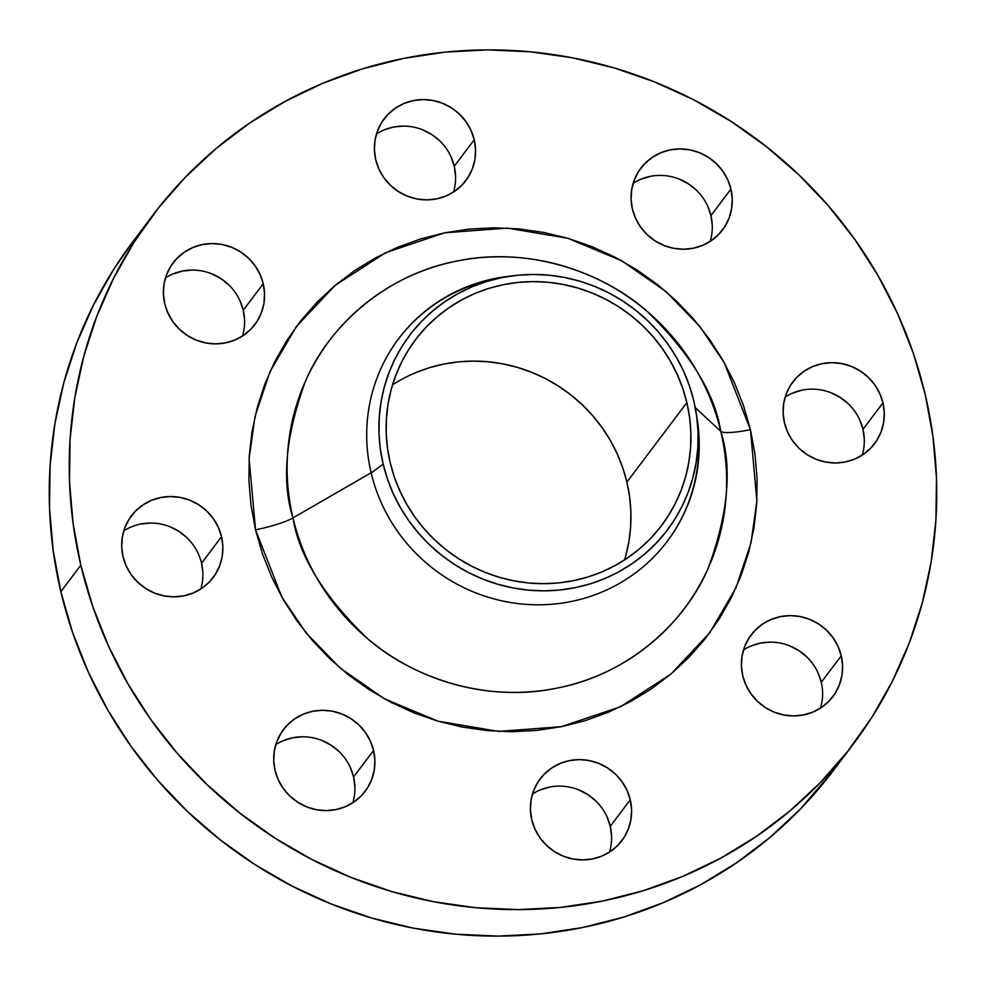 <?xml version="1.0" encoding="UTF-8"?>
<svg xmlns="http://www.w3.org/2000/svg" width="986" height="986" viewBox="0 0 986 986"><rect width="100%" height="100%" fill="white"/><g stroke="black" fill="none" stroke-linecap="round" stroke-linejoin="round"><path stroke-width="1.48" d="M474.229 139.766A51.198 49.547 -143 0 1 465.86 180.574A51.198 49.547 -143 0 1 414.958 198.556A51.198 49.547 -143 0 1 375.728 159.707L378.944 169.111L383.924 177.763L390.481 185.331L398.369 191.543L407.28 196.14L416.868 198.962L426.765 199.887L436.601 198.889L445.98 196.004L454.558 191.333L462.003 185.072L468.03 177.443L472.393 168.754L474.932 159.338L475.56 149.552L474.229 139.766L471.025 130.374L466.033 121.722L459.476 114.142L451.588 107.93L442.689 103.333L433.1 100.51L423.191 99.586L413.356 100.584L403.977 103.481L395.398 108.14L387.954 114.413L381.939 122.03L377.576 130.719L375.025 140.135L374.409 149.934L375.728 159.707A51.198 49.547 -143 0 1 384.109 118.912A51.198 49.547 -143 0 1 435.011 100.917A51.198 49.547 -143 0 1 474.229 139.766L454.25 166.264L474.229 139.766M453.498 192.036A51.198 49.547 37 0 0 454.25 166.264L455.569 176.05M263.237 283.758A51.198 49.547 -143 0 1 254.856 324.554A51.198 49.547 -143 0 1 203.954 342.549A51.198 49.547 -143 0 1 164.736 303.7L167.94 313.092L172.932 321.744L179.489 329.324L187.377 335.536L196.288 340.133L205.877 342.955L215.774 343.88L225.609 342.881L234.988 339.985L243.567 335.326L251.011 329.053L257.026 321.436L261.389 312.747L263.94 303.331L264.556 293.545L263.237 283.758L260.021 274.367L255.041 265.702L248.484 258.135L240.596 251.923L231.685 247.326L222.096 244.503L212.2 243.579L202.364 244.577L192.985 247.461L184.407 252.133L176.962 258.394L170.948 266.023L166.572 274.712L164.033 284.128L163.417 293.914L164.736 303.7A51.198 49.547 -143 0 1 173.105 262.892A51.198 49.547 -143 0 1 224.007 244.91A51.198 49.547 -143 0 1 263.237 283.758L243.259 310.257L263.237 283.758M242.507 336.029A51.198 49.547 37 0 0 243.259 310.257L244.577 320.031M221.542 536.717A51.198 49.547 -143 0 1 213.161 577.513A51.198 49.547 -143 0 1 162.259 595.507A51.198 49.547 -143 0 1 123.028 556.659L126.245 566.05L131.224 574.702L137.793 582.282L145.669 588.494L154.58 593.091L164.169 595.914L174.078 596.838L183.901 595.84L193.293 592.943L201.871 588.285L209.315 582.011L215.33 574.394L219.693 565.705L222.232 556.289L222.861 546.503L221.542 536.717L218.325 527.325L213.346 518.661L206.789 511.093L198.901 504.881L189.99 500.284L180.401 497.462L170.504 496.537L160.669 497.536L151.277 500.42L142.699 505.091L135.267 511.352L129.24 518.981L124.877 527.67L122.338 537.087L121.709 546.873L123.028 556.659A51.198 49.547 -143 0 1 131.409 515.851A51.198 49.547 -143 0 1 182.311 497.868A51.198 49.547 -143 0 1 221.542 536.717L201.551 563.216L221.542 536.717M200.811 588.987A51.198 49.547 37 0 0 201.551 563.216L202.882 572.989M373.571 750.469A51.198 49.547 -143 0 1 365.19 791.265A51.198 49.547 -143 0 1 314.287 809.26A51.198 49.547 -143 0 1 275.057 770.411L278.274 779.803L283.253 788.455L289.81 796.035L297.698 802.234L306.609 806.844L316.198 809.666L326.095 810.591L335.93 809.592L345.31 806.696L353.9 802.037L361.332 795.764L367.359 788.147L371.722 779.458L374.261 770.041L374.89 760.243L373.571 750.469L370.354 741.065L365.375 732.413L358.805 724.846L350.917 718.634L342.019 714.037L332.43 711.214L322.521 710.29L312.698 711.288L303.306 714.172L294.728 718.843L287.283 725.104L281.269 732.734L276.906 741.423L274.354 750.839L273.738 760.625L275.057 770.411A51.198 49.547 -143 0 1 283.438 729.603A51.198 49.547 -143 0 1 334.34 711.621A51.198 49.547 -143 0 1 373.571 750.469L353.58 776.956L373.571 750.469M352.828 802.74A51.198 49.547 37 0 0 353.58 776.956L354.898 786.742M630.264 799.794A51.198 49.547 -143 0 1 621.883 840.602A51.198 49.547 -143 0 1 570.98 858.584A51.198 49.547 -143 0 1 531.75 819.736L534.967 829.127L539.946 837.78L546.503 845.359L554.391 851.571L563.302 856.168L572.891 858.991L582.788 859.915L592.623 858.917L602.015 856.033L610.593 851.362L618.025 845.101L624.052 837.471L628.415 828.782L630.954 819.366L631.582 809.58L630.264 799.794L627.047 790.402L622.067 781.75L615.498 774.17L607.61 767.958L598.712 763.361L589.123 760.539L579.213 759.614L569.39 760.613L559.999 763.509L551.42 768.168L543.976 774.441L537.962 782.058L533.599 790.747L531.047 800.164L530.431 809.95L531.75 819.736A51.198 49.547 -143 0 1 540.131 778.94A51.198 49.547 -143 0 1 591.033 760.945A51.198 49.547 -143 0 1 630.264 799.794L610.272 826.293L630.264 799.794M609.521 852.064A51.198 49.547 37 0 0 610.272 826.293L611.591 836.066M841.255 655.813A51.198 49.547 -143 0 1 832.874 696.609A51.198 49.547 -143 0 1 781.972 714.603A51.198 49.547 -143 0 1 742.741 675.743L745.958 685.147L750.938 693.799L757.495 701.379L765.382 707.578L774.293 712.188L783.882 714.998L793.779 715.935L803.615 714.924L813.006 712.04L821.584 707.369L829.029 701.108L835.043 693.491L839.406 684.802L841.945 675.373L842.574 665.587L841.255 655.813L838.038 646.409L833.059 637.757L826.502 630.177L818.614 623.978L809.703 619.368L800.114 616.558L790.217 615.621L780.382 616.632L770.99 619.516L762.412 624.187L754.968 630.448L748.953 638.078L744.59 646.767L742.051 656.183L741.423 665.969L742.741 675.743A51.198 49.547 -143 0 1 751.122 634.947A51.198 49.547 -143 0 1 802.025 616.965A51.198 49.547 -143 0 1 841.255 655.813L821.264 682.3L841.255 655.813M820.525 708.071A51.198 49.547 37 0 0 821.264 682.3A51.198 49.547 37 0 0 743.493 649.971M730.922 189.102A51.198 49.547 -143 0 1 722.553 229.898A51.198 49.547 -143 0 1 671.651 247.893A51.198 49.547 -143 0 1 632.42 209.044L635.637 218.436L640.617 227.088L647.173 234.668L655.061 240.867L663.972 245.477L673.561 248.299L683.458 249.224L693.294 248.225L702.673 245.329L711.251 240.658L718.695 234.397L724.722 226.78L729.085 218.091L731.624 208.675L732.253 198.876L730.922 189.102L727.717 179.698L722.726 171.046L716.169 163.479L708.281 157.267L699.382 152.657L689.793 149.847L679.884 148.923L670.049 149.921L660.669 152.805L652.091 157.477L644.647 163.738L638.632 171.367L634.269 180.056L631.718 189.472L631.102 199.258L632.42 209.044A51.198 49.547 -143 0 1 640.801 168.236A51.198 49.547 -143 0 1 691.704 150.254A51.198 49.547 -143 0 1 730.922 189.102L710.943 215.589L730.922 189.102M710.191 241.373A51.198 49.547 37 0 0 710.943 215.589L712.262 225.375M882.951 402.855A51.198 49.547 -143 0 1 874.57 443.651A51.198 49.547 -143 0 1 823.667 461.645A51.198 49.547 -143 0 1 784.449 422.784L787.654 432.188L792.633 440.841L799.202 448.42L807.09 454.62L815.989 459.229L825.578 462.04L835.487 462.976L845.31 461.966L854.702 459.082L863.28 454.41L870.724 448.149L876.739 440.52L881.102 431.843L883.653 422.415L884.269 412.629L882.951 402.855L879.734 393.451L874.755 384.799L868.198 377.219L860.31 371.019L851.399 366.41L841.81 363.6L831.913 362.663L822.077 363.674L812.698 366.558L804.12 371.229L796.676 377.49L790.649 385.119L786.286 393.796L783.747 403.225L783.118 413.011L784.449 422.784A51.198 49.547 -143 0 1 792.818 381.989A51.198 49.547 -143 0 1 843.72 363.994A51.198 49.547 -143 0 1 882.951 402.855L862.972 429.341L882.951 402.855M862.22 455.113A51.198 49.547 37 0 0 862.972 429.341L864.291 439.127M255.547 529.839A36.568 6.002 166.7 0 0 292.978 517.896C298.894 555.574 323.248 595.371 366.04 637.301C409.695 676.495 484.927 703.585 557.337 688.043C630.14 674.202 686.281 620.514 708.268 568.035C728.223 513.41 732.388 467.832 720.766 431.313A36.568 6.002 166.7 0 0 750.445 429.674L756.891 500.814L750.999 542.941L735.975 587.841L709.673 632.864L670.948 674.067L620.477 706.765L561.367 726.682L498.657 731.415L438.055 721.197L384.269 698.729L340.059 667.978L306.141 632.975L281.786 596.974L255.547 529.839L262.449 553.799L271.68 577.044L283.142 599.365L296.712 620.514L312.279 640.321L329.669 658.586L348.736 675.114L369.294 689.769L391.134 702.402L414.046 712.89L437.821 721.136L462.224 727.052L487.022 730.589L511.968 731.711L536.828 730.404L561.367 726.682L585.339 720.593L608.522 712.175L630.683 701.514L651.623 688.721L671.121 673.919L689.004 657.243L705.101 638.866L719.238 618.949L731.304 597.689L741.164 575.294L748.744 551.987L753.945 527.978L756.73 503.513L757.075 478.802L754.968 454.115L750.445 429.674L743.53 405.702L734.299 382.457L722.849 360.149L709.267 338.987L693.713 319.181L676.31 300.927L657.243 284.387L636.685 269.733L614.845 257.099L591.933 246.611L568.158 238.365L543.754 232.449L518.969 228.912L494.011 227.791L469.151 229.097L444.624 232.819L420.652 238.92L397.469 247.338L375.296 257.987L354.368 270.78L334.87 285.583L316.987 302.258L300.89 320.647L286.741 340.564L274.675 361.813L264.815 384.207L257.247 407.514L252.034 431.523L249.248 456L248.903 480.7L251.011 505.387L255.547 529.839L249.101 458.687L254.98 416.56L270.004 371.66L296.305 326.637L335.043 285.435L385.501 252.749L444.624 232.819L507.322 228.086L567.936 238.304L621.722 260.772L665.932 291.523L699.838 326.526L724.205 362.528L750.445 429.674A36.568 6.002 -13.3 0 1 720.766 431.313A222.343 215.158 37 0 0 456.419 261.154A222.343 215.158 37 0 0 292.978 517.896L371.13 472.762A168.224 162.789 -143 0 1 510.477 276.117A168.224 162.789 -143 0 0 398.664 338.703A168.224 162.789 -143 0 0 371.13 472.762L292.978 517.896A222.343 215.158 37 0 0 557.337 688.043A222.343 215.158 37 0 0 720.766 431.313L695.278 407.686L720.766 431.313C714.85 393.636 690.508 353.826 647.716 311.909C604.061 272.703 528.829 245.613 456.419 261.154C383.616 275.008 327.475 328.683 305.487 381.163C285.533 435.8 281.355 481.378 292.978 517.896A36.568 6.002 -13.3 0 1 255.547 529.839M371.18 472.972L383.16 464.098A161.494 156.281 -143 0 1 503.267 277.337A161.494 156.281 -143 0 1 693.885 401.203A161.494 156.281 -143 0 1 697.546 423.881A161.494 156.281 -143 0 1 563.844 589.554A161.494 156.281 -143 0 1 383.16 464.098L371.18 472.972M503.267 277.337L495.835 278.779A168.224 162.789 37 0 0 398.455 338.987A168.224 162.789 37 0 1 499.594 278.089M696.732 416.597A168.224 162.789 -143 0 1 667.275 541.314A168.224 162.789 -143 0 1 500.025 600.425A168.224 162.789 -143 0 1 371.13 472.762A168.224 162.789 -143 0 0 566.469 602.384A168.224 162.789 -143 0 0 696.732 416.597L698.051 432.053L697.829 447.57L696.079 462.927L692.813 478L688.055 492.643L681.868 506.693L674.288 520.041L665.414 532.551L655.308 544.087L644.08 554.563L631.829 563.856L618.69 571.88L604.775 578.572L590.22 583.86L575.171 587.693L559.765 590.022L544.161 590.848L528.496 590.146L512.93 587.915L497.61 584.205L482.684 579.029L468.288 572.447L454.583 564.51L441.679 555.315L429.699 544.925L418.779 533.463L409.005 521.027L400.489 507.741L393.291 493.74L387.498 479.147L383.16 464.098L380.313 448.753L378.994 433.248L379.216 417.744L380.966 402.374L384.232 387.301L388.977 372.659L395.176 358.608L402.744 345.26L411.63 332.75L421.737 321.214L432.965 310.75L445.204 301.445L458.354 293.421L472.269 286.729L486.825 281.441L501.874 277.621L517.28 275.279L532.884 274.465L548.549 275.168L564.115 277.386L579.435 281.096L594.361 286.273L608.744 292.854L622.462 300.792L635.366 309.986L647.334 320.376L658.266 331.838L668.027 344.274L676.556 357.561L683.742 371.562L689.534 386.167L693.885 401.203L696.72 416.56M697.546 423.881L698.199 431.412A168.224 162.789 37 0 1 667.066 541.585A168.224 162.789 37 0 0 697.829 427.616M152.633 215.478L132.654 241.977A438.844 424.683 37 0 0 60.836 591.699L80.815 565.2A438.844 424.683 -143 0 1 152.633 215.478A438.844 424.683 -143 0 1 588.925 61.305A438.844 424.683 -143 0 1 925.164 394.301A438.844 424.683 -143 0 1 853.346 744.023A438.844 424.683 -143 0 1 417.053 898.209A438.844 424.683 -143 0 1 80.815 565.2L60.836 591.699L72.631 632.581L88.37 672.242L107.918 710.314L131.076 746.414L157.624 780.197L187.315 811.355L219.841 839.567L254.906 864.562L292.164 886.118L331.259 904.014L371.821 918.077L413.454 928.171L455.754 934.198L498.324 936.121L540.735 933.89L582.603 927.543L623.497 917.14L663.048 902.782L700.861 884.602L736.579 862.775L769.856 837.521L800.361 809.075L833.577 770.226M686.848 402.633A154.186 149.206 -143 0 1 661.606 525.501A154.186 149.206 -143 0 1 508.332 579.669A154.186 149.206 -143 0 1 390.197 462.668A154.186 149.206 -143 0 1 415.426 339.8A154.186 149.206 -143 0 1 568.712 285.632A154.186 149.206 -143 0 1 686.848 402.633L626.886 482.117L686.848 402.633L682.706 388.274L677.172 374.335L670.295 360.962L662.161 348.28L652.843 336.399L642.404 325.454L630.978 315.545L618.666 306.757L605.564 299.189L591.834 292.904L577.586 287.961L562.957 284.412L548.093 282.292L533.143 281.626L518.242 282.403L503.526 284.634L489.167 288.294L475.264 293.335L461.978 299.719L449.431 307.398L437.747 316.272L427.024 326.255L417.374 337.274L408.894 349.217L401.672 361.961L395.756 375.383L391.22 389.359L388.102 403.742L386.426 418.409L386.216 433.224L387.486 448.014L390.197 462.668L394.338 477.039L399.872 490.966L406.737 504.351L414.872 517.034L424.202 528.903L434.629 539.847L446.054 549.757L458.379 558.544L471.468 566.112L485.211 572.398L499.458 577.34L514.088 580.89L528.952 583.009L543.902 583.675L558.803 582.899L573.507 580.668L587.878 577.007L601.768 571.966L615.054 565.582L627.601 557.916L639.298 549.042L650.02 539.046L659.659 528.028L668.138 516.085L675.373 503.341L681.289 489.919L685.825 475.955L688.943 461.559L690.619 446.892L690.816 432.09L689.559 417.288L686.848 402.633M624.582 559.925A154.186 149.206 37 0 0 626.886 482.117A154.186 149.206 37 0 0 392.502 384.86M415.316 372.819L429.206 367.778L443.577 364.117L458.28 361.887L473.181 361.11L488.144 361.776L503.008 363.896L517.625 367.445L531.885 372.388L545.615 378.673L558.705 386.241L571.03 395.029L582.455 404.938L592.882 415.882L602.212 427.751L610.346 440.446L617.211 453.819L622.745 467.746L626.886 482.117L629.61 496.771L630.867 511.574L630.658 526.376L628.994 541.043L625.876 555.438M132.851 241.706L114.068 268.771L93.485 305.031L76.649 343.239L63.733 383.012L54.859 423.968L50.101 465.725L49.51 507.864L53.108 549.991L60.836 591.699A438.844 424.683 37 0 0 397.075 924.695A438.844 424.683 37 0 0 833.367 770.522L853.346 744.023M383.985 129.967L393.377 127.083L403.212 126.085M422.698 129.832L431.609 134.429L439.497 140.641M451.033 156.873L454.25 166.264A51.198 49.547 37 0 0 376.479 133.936M172.994 273.96L182.385 271.076L192.221 270.065M211.707 273.812L220.617 278.422L228.505 284.621M240.042 300.853L243.259 310.257A51.198 49.547 37 0 0 165.475 277.929M140.69 524.034L150.513 523.024M170.011 526.77L178.91 531.38L186.798 537.58M283.327 740.671L292.706 737.774L302.542 736.776M322.028 740.523L330.939 745.133L338.827 751.332M350.363 767.564L353.58 776.956A51.198 49.547 37 0 0 275.809 744.627M540.02 789.996L549.399 787.111M578.72 789.86L587.631 794.457L595.519 800.669M607.056 816.889L610.272 826.293A51.198 49.547 37 0 0 532.502 793.964M751.012 646.015L760.391 643.118L770.226 642.12M789.712 645.867L798.623 650.464L806.511 656.676M818.06 672.908L821.264 682.3M640.69 179.304L650.07 176.408M679.391 179.156L688.302 183.766L696.19 189.965M707.726 206.197L710.943 215.589A51.198 49.547 37 0 0 633.172 183.26M792.707 393.057L802.099 390.16M831.42 392.909L840.331 397.506L848.207 403.718M859.755 419.95L862.972 429.341A51.198 49.547 37 0 0 785.189 397.013M925.164 394.301L932.892 436.009L936.49 478.136L935.899 520.275L931.141 562.032L922.267 602.988L909.351 642.761L892.515 680.969L871.932 717.229L847.8 751.209L820.352 782.576L789.835 811.022L756.558 836.276L720.84 858.103L683.027 876.283L643.488 890.641L602.582 901.044L560.726 907.391L518.303 909.622L475.745 907.712L433.446 901.672L391.812 891.578L351.25 877.515L312.155 859.619L274.884 838.075L239.82 813.068L207.294 784.856L177.616 753.711L151.068 719.916L127.909 683.816L108.361 645.744L92.61 606.082L80.815 565.2L73.087 523.492L69.501 481.365L70.08 439.226L74.837 397.469L83.724 356.513L96.64 316.74L113.464 278.533L134.047 242.273L158.179 208.292L185.639 176.925L216.144 148.479L249.421 123.225L285.139 101.398L322.952 83.218L362.503 68.86L403.397 58.457L445.265 52.11L487.676 49.879L530.246 51.802L572.546 57.829L614.179 67.923L654.741 81.986L693.836 99.882L731.094 121.438L766.159 146.433L798.685 174.645L828.376 205.803L854.924 239.586L878.082 275.686L897.63 313.758L913.369 353.419L925.164 394.301M201.551 563.216A51.198 49.547 37 0 0 123.78 530.887"/></g></svg>
